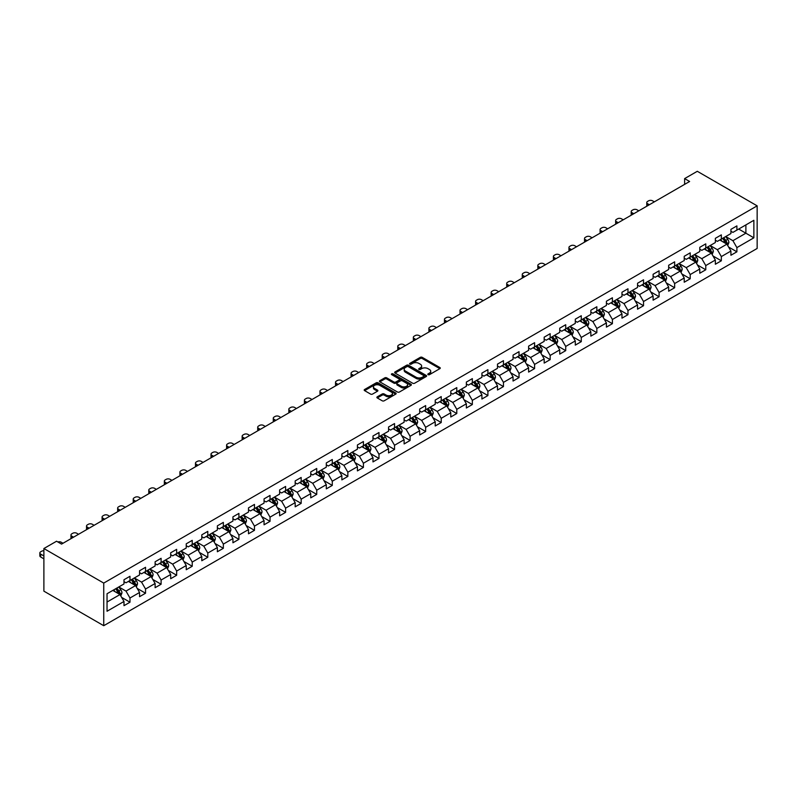 <?xml version="1.0" encoding="UTF-8"?>
<svg xmlns="http://www.w3.org/2000/svg" width="797" height="797" viewBox="0 0 797 797"><rect width="100%" height="100%" fill="white"/><g stroke="black" fill="none" stroke-linecap="round" stroke-linejoin="round"><path stroke-width="1.2" d="M428.079 374.67A0.966 0.558 0 0 0 429.453 374.67L439.854 368.662A1.385 0.797 0 0 0 440.263 368.104A1.385 0.797 0 0 0 439.854 367.537L422.231 357.355A1.385 0.797 0 0 0 420.268 357.355L409.867 363.362A0.966 0.558 0 0 0 411.242 364.159L412.587 363.382A4.433 2.56 0 0 1 418.853 363.382L420.318 364.229A4.433 2.56 0 0 1 421.623 366.032A4.433 2.56 0 0 1 420.318 367.845L418.973 368.622A0.966 0.558 0 0 0 420.348 369.419L421.693 368.642A4.433 2.56 0 0 1 427.959 368.642L429.424 369.489A4.433 2.56 0 0 1 430.729 371.292A4.433 2.56 0 0 1 429.424 373.106L428.079 373.883A0.966 0.558 0 0 0 428.079 374.67L428.079 373.883M377.29 396.816A1.385 0.797 0 0 0 376.881 397.384A1.385 0.797 0 0 0 377.29 397.952L382.231 400.801A1.385 0.797 0 0 0 384.184 400.801L395.74 394.136A1.385 0.797 0 0 0 396.149 393.569A1.385 0.797 0 0 0 395.74 393.001L378.117 382.829A1.385 0.797 0 0 0 376.164 382.829L364.608 389.494A1.385 0.797 0 0 0 364.199 390.062A1.385 0.797 0 0 0 364.608 390.63L370.575 394.077A1.385 0.797 0 0 0 372.538 394.077L377.479 391.217A1.385 0.797 0 0 0 377.888 390.66A1.385 0.797 0 0 0 377.479 390.092L374.52 388.378A3.706 2.142 0 0 1 373.434 386.874A3.706 2.142 0 0 1 375.726 384.891A3.706 2.142 0 0 1 379.761 385.359L391.357 392.054A3.706 2.142 0 0 1 392.443 393.569A3.706 2.142 0 0 1 390.161 395.541A3.706 2.142 0 0 1 386.127 395.083L384.184 393.967A1.385 0.797 0 0 0 382.231 393.967L377.29 396.816L377.29 397.952L382.231 395.113L382.231 393.967M757.15 205.845L697.295 171.295L684.623 178.608L689.614 181.487L61.548 544.102L56.557 541.223L43.885 548.535L103.74 583.085L757.15 205.845L757.15 248.465L103.74 625.705L103.74 583.085M412.687 383.227A1.385 0.797 0 0 0 414.639 383.227L426.196 376.553A1.385 0.797 0 0 0 426.604 375.985A1.385 0.797 0 0 0 426.196 375.417L408.572 365.245A1.385 0.797 0 0 0 406.609 365.245L395.053 371.92A1.385 0.797 0 0 0 394.654 372.478A1.385 0.797 0 0 0 395.053 373.046L412.687 383.227M392.064 374.879A0.966 0.558 0 0 1 393.051 375.018L410.953 385.349L399.417 392.014A1.385 0.797 0 0 1 397.454 392.014L379.83 381.843L379.83 380.707A1.385 0.797 0 0 0 379.422 381.275A1.385 0.797 0 0 0 379.83 381.843M379.83 380.707L384.772 377.848A1.385 0.797 0 0 1 386.734 377.848L393.877 381.982A1.385 0.797 0 0 0 395.84 381.982L399.118 380.089A1.385 0.797 0 0 0 399.526 379.521A1.385 0.797 0 0 0 399.118 378.954L391.676 374.66A0.966 0.558 0 0 1 393.051 373.863L410.973 384.214A1.385 0.797 0 0 1 411.372 384.782A1.385 0.797 0 0 1 410.973 385.34L410.973 384.214M121.652 597.401L129.981 602.213L129.981 598.009L139.555 592.48L139.555 596.684L145.542 593.227L145.542 589.023L155.116 583.494L155.116 587.698L161.104 584.241L161.104 580.037L170.678 574.507L170.678 578.712L176.665 575.255L176.665 571.051L186.239 565.521L186.239 569.725L192.226 566.268L192.226 562.064L201.8 556.535L201.8 560.739L207.788 557.282L207.788 553.078L217.362 547.549L217.362 551.753L223.349 548.306L223.349 544.102L232.923 538.573L232.923 542.777L238.911 539.32L238.911 535.116L248.495 529.587L248.495 533.791L254.472 530.334L254.472 526.13L264.056 520.6L264.056 524.805L270.034 521.348L270.034 517.143L279.617 511.614L279.617 515.818L285.595 512.361L285.595 508.157L295.179 502.628L295.179 506.832L301.166 503.375L301.166 499.171L310.74 493.642L310.74 497.846L316.728 494.399L316.728 490.195L326.302 484.666L326.302 488.87L332.289 485.413L332.289 481.209L341.863 475.679L341.863 479.884L347.851 476.427L347.851 472.222L357.425 466.693L357.425 470.897L363.412 467.44L363.412 463.236L372.986 457.707L372.986 461.911L378.973 458.454L378.973 454.25L388.547 448.721L388.547 452.925L394.535 449.468L394.535 445.264L404.109 439.735L404.109 443.939L410.096 440.482L410.096 436.278L419.67 430.749L419.67 434.953L425.658 431.506L425.658 427.302L435.232 421.772L435.232 425.977L441.219 422.52L441.219 418.315L450.793 412.786L450.793 416.99L456.781 413.533L456.781 409.329L466.355 403.8L466.355 408.004L472.342 404.547L472.342 400.343L481.916 394.814L481.916 399.018L487.903 395.561L487.903 391.357L497.487 385.828L497.487 390.032L503.465 386.575L503.465 382.371L513.049 376.842L513.049 381.046L519.026 377.589L519.026 373.385L528.61 367.855L528.61 372.06L534.588 368.613L534.588 364.408L544.172 358.879L544.172 363.083L550.159 359.626L550.159 355.422L559.733 349.893L559.733 354.097L565.721 350.64L565.721 346.436L575.295 340.907L575.295 345.111L581.282 341.654L581.282 337.45L590.856 331.921L590.856 336.125L596.843 332.668L596.843 328.464L606.417 322.934L606.417 327.139L612.405 323.682L612.405 319.477L621.979 313.948L621.979 318.152L627.966 314.705L627.966 310.501L637.54 304.972L637.54 309.176L643.528 305.719L643.528 301.515L653.102 295.986L653.102 300.19L659.089 296.733L659.089 292.529L668.663 287L668.663 291.204L674.651 287.747L674.651 283.543L684.224 278.014L684.224 282.218L690.212 278.761L690.212 274.557L699.786 269.027L699.786 273.232L705.773 269.775L705.773 265.57L715.347 260.041L715.347 264.245L721.335 260.788L721.335 256.584L730.919 251.055L730.919 255.259L736.896 251.812L736.896 247.608L753.862 237.815L753.862 220.301L745.882 224.913L745.882 233.202L753.862 237.815M129.981 602.213L123.993 605.67L123.993 601.466L107.037 611.249L107.037 593.745L123.993 583.952L123.993 579.748L129.981 576.291L129.981 580.495L139.555 574.966L139.555 570.762L145.542 567.305L145.542 571.509L155.116 565.98L155.116 561.775L161.104 558.318L161.104 562.533L170.678 557.003L170.678 552.799L176.665 549.342L176.665 553.546L186.239 548.017L186.239 543.813L192.226 540.356L192.226 544.56L201.8 539.031L201.8 534.827L207.788 531.37L207.788 535.574L217.362 530.045L217.362 525.841L223.349 522.384L223.349 526.588L232.923 521.059L232.923 516.854L238.911 513.398L238.911 517.602L248.495 512.072L248.495 507.868L254.472 504.411L254.472 508.616L264.056 503.086L264.056 498.882L270.034 495.435L270.034 499.639L279.617 494.11L279.617 489.906L285.595 486.449L285.595 490.653L295.179 485.124L295.179 480.92L301.166 477.463L301.166 481.667L310.74 476.138L310.74 471.934L316.728 468.477L316.728 472.681L326.302 467.152L326.302 462.947L332.289 459.49L332.289 463.695L341.863 458.165L341.863 453.961L347.851 450.504L347.851 454.708L357.425 449.179L357.425 444.975L363.412 441.518L363.412 445.722L372.986 440.193L372.986 435.989L378.973 432.542L378.973 436.746L388.547 431.217L388.547 427.013L394.535 423.556L394.535 427.76L404.109 422.231L404.109 418.026L410.096 414.57L410.096 418.774L419.67 413.245L419.67 409.04L425.658 405.583L425.658 409.788L435.232 404.258L435.232 400.054L441.219 396.597L441.219 400.801L450.793 395.272L450.793 391.068L456.781 387.611L456.781 391.815L466.355 386.286L466.355 382.082L472.342 378.635L472.342 382.839L481.916 377.31L481.916 373.106L487.903 369.649L487.903 373.853L497.487 368.324L497.487 364.119L503.465 360.662L503.465 364.867L513.049 359.337L513.049 355.133L519.026 351.676L519.026 355.88L528.61 350.351L528.61 346.147L534.588 342.69L534.588 346.894L544.172 341.365L544.172 337.161L550.159 333.704L550.159 337.908L559.733 332.379L559.733 328.175L565.721 324.718L565.721 328.922L575.295 323.393L575.295 319.189L581.282 315.742L581.282 319.946L590.856 314.416L590.856 310.212L596.843 306.755L596.843 310.96L606.417 305.43L606.417 301.226L612.405 297.769L612.405 301.973L621.979 296.444L621.979 292.24L627.966 288.783L627.966 292.987L637.54 287.458L637.54 283.254L643.528 279.797L643.528 284.001L653.102 278.472L653.102 274.268L659.089 270.811L659.089 275.015L668.663 269.486L668.663 265.281L674.651 261.824L674.651 266.029L684.224 260.509L684.224 256.295L690.212 252.848L690.212 257.052L699.786 251.523L699.786 247.319L705.773 243.862L705.773 248.066L715.347 242.537L715.347 238.333L721.335 234.876L721.335 239.08L730.919 233.551L730.919 229.347L736.896 225.89L736.896 230.094L753.862 220.301M128.387 581.421L135.57 585.566L125.986 591.095L118.803 586.951M123.993 581.651L125.986 582.796L129.981 580.495M125.986 591.095L129.981 598.009M135.57 585.566L139.555 592.48M143.948 572.435L151.131 576.58L141.547 582.109L134.364 577.964M139.555 572.664L141.547 573.82L145.542 571.509M141.547 582.109L145.542 589.023M151.131 576.58L155.116 583.494M159.51 563.449L166.693 567.594L157.109 573.123L149.926 568.978M155.116 563.678L157.109 564.834L161.104 562.533M157.109 573.123L161.104 580.037M166.693 567.594L170.678 574.507M175.071 554.463L182.254 558.607L172.67 564.137L165.487 559.992M170.678 554.692L172.67 555.848L176.665 553.546M172.67 564.137L176.665 571.051M182.254 558.607L186.239 565.521M190.632 545.477L197.815 549.631L188.241 555.16L181.058 551.006M186.239 545.706L188.241 546.862L192.226 544.56M188.241 555.16L192.226 562.064M197.815 549.631L201.8 556.535M206.194 536.491L213.377 540.645L203.803 546.174L196.62 542.02M201.8 536.73L203.803 537.875L207.788 535.574M203.803 546.174L207.788 553.078M213.377 540.645L217.362 547.549M221.755 527.514L228.938 531.659L219.364 537.188L212.181 533.044M217.362 527.744L219.364 528.889L223.349 526.588M219.364 537.188L223.349 544.102M228.938 531.659L232.923 538.573M237.317 518.528L244.5 522.673L234.926 528.202L227.743 524.057M232.923 518.757L234.926 519.913L238.911 517.602M234.926 528.202L238.911 535.116M244.5 522.673L248.495 529.587M252.878 509.542L260.061 513.686L250.487 519.216L243.304 515.071M248.495 509.771L250.487 510.927L254.472 508.616M250.487 519.216L254.472 526.13M260.061 513.686L264.056 520.6M268.44 500.556L275.623 504.7L266.049 510.229L258.866 506.085M264.056 500.785L266.049 501.941L270.034 499.639M266.049 510.229L270.034 517.143M275.623 504.7L279.617 511.614M284.001 491.57L291.184 495.714L281.61 501.243L274.427 497.099M279.617 491.799L281.61 492.954L285.595 490.653M281.61 501.243L285.595 508.157M291.184 495.714L295.179 502.628M299.562 482.583L306.745 486.738L297.171 492.267L289.988 488.113M295.179 482.823L297.171 483.968L301.166 481.667M297.171 492.267L301.166 499.171M306.745 486.738L310.74 493.642M315.124 473.607L322.307 477.752L312.733 483.281L305.55 479.136M310.74 473.836L312.733 474.982L316.728 472.681M312.733 483.281L316.728 490.195M322.307 477.752L326.302 484.666M330.685 464.621L337.868 468.766L328.294 474.295L321.111 470.15M326.302 464.85L328.294 465.996L332.289 463.695M328.294 474.295L332.289 481.209M337.868 468.766L341.863 475.679M346.247 455.635L353.43 459.779L343.856 465.309L336.673 461.164M341.863 455.864L343.856 457.02L347.851 454.708M343.856 465.309L347.851 472.222M353.43 459.779L357.425 466.693M361.818 446.649L369.001 450.793L359.417 456.322L352.234 452.178M357.425 446.878L359.417 448.034L363.412 445.722M359.417 456.322L363.412 463.236M369.001 450.793L372.986 457.707M377.38 437.663L384.562 441.807L374.979 447.336L367.796 443.192M372.986 437.892L374.979 439.047L378.973 436.746M374.979 447.336L378.973 454.25M384.562 441.807L388.547 448.721M392.941 428.676L400.124 432.831L390.54 438.36L383.357 434.206M388.547 428.906L390.54 430.061L394.535 427.76M390.54 438.36L394.535 445.264M400.124 432.831L404.109 439.735M408.502 419.69L415.685 423.845L406.101 429.374L398.918 425.219M404.109 419.929L406.101 421.075L410.096 418.774M406.101 429.374L410.096 436.278M415.685 423.845L419.67 430.749M424.064 410.714L431.247 414.858L421.663 420.388L414.49 416.243M419.67 410.943L421.663 412.089L425.658 409.788M421.663 420.388L425.658 427.302M431.247 414.858L435.232 421.772M439.625 401.728L446.808 405.872L437.234 411.401L430.051 407.257M435.232 401.957L437.234 403.103L441.219 400.801M437.234 411.401L441.219 418.315M446.808 405.872L450.793 412.786M455.187 392.742L462.37 396.886L452.796 402.415L445.613 398.271M450.793 392.971L452.796 394.126L456.781 391.815M452.796 402.415L456.781 409.329M462.37 396.886L466.355 403.8M470.748 383.755L477.931 387.9L468.357 393.429L461.174 389.285M466.355 383.985L468.357 385.14L472.342 382.839M468.357 393.429L472.342 400.343M477.931 387.9L481.916 394.814M486.309 374.769L493.492 378.914L483.918 384.443L476.736 380.299M481.916 374.998L483.918 376.154L487.903 373.853M483.918 384.443L487.903 391.357M493.492 378.914L497.487 385.828M501.871 365.783L509.054 369.938L499.48 375.467L492.297 371.312M497.487 366.012L499.48 367.168L503.465 364.867M499.48 375.467L503.465 382.371M509.054 369.938L513.049 376.842M517.432 356.797L524.615 360.951L515.041 366.481L507.858 362.326M513.049 357.036L515.041 358.182L519.026 355.88M515.041 366.481L519.026 373.385M524.615 360.951L528.61 367.855M532.994 347.821L540.177 351.965L530.603 357.494L523.42 353.35M528.61 348.05L530.603 349.196L534.588 346.894M530.603 357.494L534.588 364.408M540.177 351.965L544.172 358.879M548.555 338.835L555.738 342.979L546.164 348.508L538.981 344.364M544.172 339.064L546.164 340.219L550.159 337.908M546.164 348.508L550.159 355.422M555.738 342.979L559.733 349.893M564.117 329.848L571.3 333.993L561.726 339.522L554.543 335.378M559.733 330.078L561.726 331.233L565.721 328.922M561.726 339.522L565.721 346.436M571.3 333.993L575.295 340.907M579.678 320.862L586.861 325.007L577.287 330.536L570.104 326.391M575.295 321.091L577.287 322.247L581.282 319.946M577.287 330.536L581.282 337.45M586.861 325.007L590.856 331.921M595.249 311.876L602.422 316.02L592.848 321.55L585.665 317.405M590.856 312.105L592.848 313.261L596.843 310.96M592.848 321.55L596.843 328.464M602.422 316.02L606.417 322.934M610.811 302.89L617.994 307.044L608.41 312.573L601.227 308.419M606.417 303.129L608.41 304.275L612.405 301.973M608.41 312.573L612.405 319.477M617.994 307.044L621.979 313.948M626.372 293.914L633.555 298.058L623.971 303.587L616.788 299.443M621.979 294.143L623.971 295.288L627.966 292.987M623.971 303.587L627.966 310.501M633.555 298.058L637.54 304.972M641.934 284.928L649.117 289.072L639.533 294.601L632.35 290.457M637.54 285.157L639.533 286.302L643.528 284.001M639.533 294.601L643.528 301.515M649.117 289.072L653.102 295.986M657.495 275.941L664.678 280.086L655.094 285.615L647.911 281.471M653.102 276.17L655.094 277.326L659.089 275.015M655.094 285.615L659.089 292.529M664.678 280.086L668.663 287M673.057 266.955L680.239 271.1L670.666 276.629L663.483 272.484M668.663 267.184L670.666 268.34L674.651 266.029M670.666 276.629L674.651 283.543M680.239 271.1L684.224 278.014M688.618 257.969L695.801 262.113L686.227 267.643L679.044 263.498M684.224 258.198L686.227 259.354L690.212 257.052M686.227 267.643L690.212 274.557M695.801 262.113L699.786 269.027M704.179 248.983L711.362 253.137L701.788 258.666L694.605 254.512M699.786 249.212L701.788 250.368L705.773 248.066M701.788 258.666L705.773 265.57M711.362 253.137L715.347 260.041M719.741 239.997L726.924 244.151L717.35 249.68L710.167 245.526M715.347 240.236L717.35 241.381L721.335 239.08M717.35 249.68L721.335 256.584M726.924 244.151L730.919 251.055M738.699 229.058L745.882 233.202L732.911 240.694L725.728 236.55M730.919 231.25L732.911 232.395L736.896 230.094M732.911 240.694L736.896 247.608M43.885 548.535L43.885 591.155L103.74 625.705M684.623 178.608L684.623 184.366M107.037 602.034L119.998 594.552L112.825 590.408M119.998 594.552L123.993 601.466M728.568 247L736.896 251.812M713.006 255.986L721.335 260.788M697.445 264.973L705.773 269.775M681.883 273.949L690.212 278.761M666.322 282.935L674.651 287.747M650.76 291.921L659.089 296.733M635.199 300.907L643.528 305.719M619.638 309.894L627.966 314.705M604.076 318.88L612.405 323.682M588.515 327.866L596.843 332.668M572.953 336.842L581.282 341.654M557.392 345.828L565.721 350.64M541.821 354.814L550.159 359.626M526.259 363.801L534.588 368.613M510.698 372.787L519.026 377.589M495.136 381.773L503.465 386.575M479.575 390.749L487.903 395.561M464.013 399.735L472.342 404.547M448.452 408.722L456.781 413.533M432.891 417.708L441.219 422.52M417.329 426.694L425.658 431.506M401.768 435.68L410.096 440.482M386.206 444.666L394.535 449.468M370.645 453.642L378.973 458.454M355.083 462.629L363.412 467.44M339.522 471.615L347.851 476.427M323.961 480.601L332.289 485.413M308.389 489.587L316.728 494.399M292.828 498.573L301.166 503.375M277.266 507.559L285.595 512.361M261.705 516.536L270.034 521.348M246.143 525.522L254.472 530.334M230.582 534.508L238.911 539.32M215.021 543.494L223.349 548.306M199.459 552.48L207.788 557.282M183.898 561.467L192.226 566.268M168.336 570.443L176.665 575.255M152.775 579.429L161.104 584.241M137.214 588.415L145.542 593.227M428.467 374.809L429.424 374.251A4.433 2.56 0 0 0 430.729 372.448L430.729 371.292M421.623 366.032L421.623 367.188A4.433 2.56 0 0 1 420.318 369.001L419.361 369.549M439.854 367.537L439.854 368.662L422.231 358.511A1.385 0.797 0 0 0 420.268 358.511L410.256 364.299M426.176 376.563L408.572 366.401A1.385 0.797 0 0 0 406.609 366.401L395.073 373.056L395.053 371.92M423.745 376.383A0.966 0.558 0 0 0 423.745 375.586L408.273 366.66A0.966 0.558 0 0 0 406.908 366.66L405.484 367.477A4.433 2.56 0 0 0 404.189 369.29A4.433 2.56 0 0 0 405.484 371.093L416.064 377.2A4.433 2.56 0 0 0 422.33 377.2L423.745 376.383L423.745 377.539A0.966 0.558 0 0 0 424.034 377.14L424.034 375.985M404.189 369.29L404.189 370.436A4.433 2.56 0 0 0 405.484 372.249L405.484 371.093M423.745 377.539L422.33 378.356A4.433 2.56 0 0 1 416.064 378.356L405.484 372.249M379.85 381.853L384.772 379.003L384.772 377.848M399.526 379.521L399.526 380.667A1.385 0.797 0 0 1 399.118 381.235L395.84 383.128A1.385 0.797 0 0 1 393.877 383.128L386.734 379.003A1.385 0.797 0 0 0 384.772 379.003M401.299 386.266A3.706 2.142 0 0 0 405.334 386.724A3.706 2.142 0 0 0 407.626 384.752A3.706 2.142 0 0 0 406.54 383.237L402.455 380.876A1.385 0.797 0 0 0 400.493 380.876L397.215 382.769A1.385 0.797 0 0 0 396.806 383.337A1.385 0.797 0 0 0 397.215 383.905L401.299 386.266L401.299 387.412A3.706 2.142 0 0 0 405.334 387.88A3.706 2.142 0 0 0 407.626 385.897L407.626 384.752M396.806 383.337L396.806 384.493A1.385 0.797 0 0 0 397.215 385.051L397.215 383.905M401.299 387.412L397.215 385.051M392.443 393.569L392.443 394.724A3.706 2.142 0 0 1 390.161 396.697A3.706 2.142 0 0 1 386.127 396.229L384.184 395.113A1.385 0.797 0 0 0 382.231 395.113M373.434 386.874L373.434 388.019A3.706 2.142 0 0 0 374.52 389.534L374.52 388.378M377.479 390.092L377.479 391.217L374.52 389.534M395.72 394.146L378.117 383.975A1.385 0.797 0 0 0 376.164 383.975L364.627 390.64L364.608 389.494M727.711 245.516L728.896 242.527A3.736 2.162 -120 0 0 727.701 239.339L725.649 236.589M649.366 204.729L647.592 203.703A2.819 1.634 0 0 1 646.775 202.558A2.819 1.634 0 0 1 647.592 201.402L648.599 200.824A2.819 1.634 0 0 1 652.584 200.824L654.347 201.84M722.062 241.342L720.657 239.469M647.005 206.084A2.819 1.634 180 0 1 646.775 205.437L646.775 202.558M722.55 238.373L724.612 241.122A3.736 2.162 60 0 1 725.678 243.374L726.884 242.686A3.736 2.162 -120 0 0 725.808 240.435L723.756 237.685M722.819 238.223L725.101 241.272A1.903 1.096 60 0 1 725.449 241.85L726.884 242.686M712.149 254.502L713.335 251.503A3.736 2.162 -120 0 0 712.139 248.325L710.087 245.576M633.804 213.706L632.031 212.689A2.819 1.634 0 0 1 631.204 211.534A2.819 1.634 0 0 1 632.031 210.388L633.037 209.81A2.819 1.634 0 0 1 637.022 209.81L638.786 210.826M706.491 250.328L705.096 248.455M631.443 215.07A2.819 1.634 180 0 1 631.204 214.423L631.204 211.534M706.989 247.359L709.051 250.109A3.736 2.162 60 0 1 710.117 252.36L711.322 251.663A3.736 2.162 -120 0 0 710.247 249.421L708.184 246.671M707.248 247.209L709.539 250.258A1.903 1.096 60 0 1 709.878 250.836L711.322 251.663M696.588 263.478L697.773 260.489A3.736 2.162 -120 0 0 696.578 257.311L694.526 254.562M618.243 222.692L616.47 221.676A2.819 1.634 0 0 1 615.643 220.52A2.819 1.634 0 0 1 616.47 219.374L617.466 218.796A2.819 1.634 0 0 1 621.461 218.796L623.224 219.813M690.929 259.304L689.535 257.441M615.882 224.057A2.819 1.634 180 0 1 615.643 223.399L615.643 220.52M691.427 256.345L693.49 259.095A3.736 2.162 60 0 1 694.556 261.346L695.751 260.649A3.736 2.162 -120 0 0 694.685 258.407L692.623 255.658M691.686 256.196L693.978 259.244A1.903 1.096 60 0 1 694.317 259.822L695.751 260.649M681.027 272.464L682.212 269.476A3.736 2.162 -120 0 0 681.017 266.298L678.964 263.548M602.671 231.678L600.908 230.662A2.819 1.634 0 0 1 600.081 229.506A2.819 1.634 0 0 1 600.908 228.36L601.904 227.783A2.819 1.634 0 0 1 605.899 227.783L607.663 228.799M675.368 268.29L673.973 266.427M600.32 233.043A2.819 1.634 180 0 1 600.081 232.385L600.081 229.506M675.866 265.331L677.928 268.081A3.736 2.162 60 0 1 678.994 270.332L680.19 269.635A3.736 2.162 -120 0 0 679.124 267.384L677.061 264.644M676.125 265.182L678.416 268.23A1.903 1.096 60 0 1 678.755 268.808L680.19 269.635M665.465 281.451L666.651 278.462A3.736 2.162 -120 0 0 665.455 275.274L663.403 272.534M587.11 240.664L585.347 239.648A2.819 1.634 0 0 1 584.52 238.492A2.819 1.634 0 0 1 585.347 237.337L586.343 236.769A2.819 1.634 0 0 1 590.338 236.769L592.101 237.785M659.806 277.276L658.412 275.413M584.759 242.019A2.819 1.634 180 0 1 584.52 241.371L584.52 238.492M660.305 274.317L662.367 277.067A3.736 2.162 60 0 1 663.433 279.309L664.628 278.621A3.736 2.162 -120 0 0 663.562 276.37L661.5 273.62M660.564 274.168L662.855 277.217A1.903 1.096 60 0 1 663.194 277.794L664.628 278.621M649.904 290.437L651.089 287.448A3.736 2.162 -120 0 0 649.894 284.26L647.831 281.51M571.549 249.65L569.785 248.624A2.819 1.634 0 0 1 568.958 247.478A2.819 1.634 0 0 1 569.785 246.323L570.782 245.745A2.819 1.634 0 0 1 574.776 245.745L576.54 246.771M644.245 286.262L642.85 284.399M569.197 251.005A2.819 1.634 180 0 1 568.958 250.358L568.958 247.478M644.743 283.304L646.805 286.053A3.736 2.162 60 0 1 647.871 288.295L649.067 287.607A3.736 2.162 -120 0 0 648.001 285.356L645.939 282.606M645.002 283.154L647.284 286.203A1.903 1.096 60 0 1 647.632 286.781L649.067 287.607M634.342 299.423L635.528 296.434A3.736 2.162 -120 0 0 634.332 293.246L632.27 290.497M555.987 258.636L554.224 257.61A2.819 1.634 0 0 1 553.397 256.465A2.819 1.634 0 0 1 554.224 255.309L555.22 254.731A2.819 1.634 0 0 1 559.215 254.731L560.978 255.757M628.684 295.249L627.289 293.376M553.636 259.991A2.819 1.634 180 0 1 553.397 259.344L553.397 256.465M629.182 292.29L631.244 295.029A3.736 2.162 60 0 1 632.31 297.281L633.505 296.594A3.736 2.162 -120 0 0 632.439 294.342L630.377 291.592M629.441 292.13L631.722 295.179A1.903 1.096 60 0 1 632.071 295.767L633.505 296.594M618.781 308.409L619.966 305.42A3.736 2.162 -120 0 0 618.771 302.232L616.709 299.483M540.426 267.613L538.662 266.596A2.819 1.634 0 0 1 537.836 265.451A2.819 1.634 0 0 1 538.662 264.295L539.659 263.717A2.819 1.634 0 0 1 543.654 263.717L545.417 264.734M613.122 304.235L611.727 302.362M538.075 268.978A2.819 1.634 180 0 1 537.836 268.33L537.836 265.451M613.62 301.266L615.683 304.016A3.736 2.162 60 0 1 616.748 306.267L617.944 305.58A3.736 2.162 -120 0 0 616.878 303.328L614.816 300.579M613.879 301.117L616.161 304.165A1.903 1.096 60 0 1 616.509 304.743L617.944 305.58M603.219 317.395L604.405 314.397A3.736 2.162 -120 0 0 603.209 311.219L601.147 308.469M524.864 276.599L523.101 275.583A2.819 1.634 0 0 1 522.274 274.427A2.819 1.634 0 0 1 523.101 273.281L524.097 272.704A2.819 1.634 0 0 1 528.092 272.704L529.856 273.72M597.561 313.211L596.166 311.348M522.513 277.964A2.819 1.634 180 0 1 522.274 277.306L522.274 274.427M598.059 310.252L600.121 313.002A3.736 2.162 60 0 1 601.187 315.253L602.383 314.556A3.736 2.162 -120 0 0 601.317 312.314L599.254 309.565M598.318 310.103L600.599 313.151A1.903 1.096 60 0 1 600.948 313.729L602.383 314.556M587.658 326.372L588.844 323.383A3.736 2.162 -120 0 0 587.648 320.205L585.586 317.455M509.303 285.585L507.54 284.569A2.819 1.634 0 0 1 506.713 283.413A2.819 1.634 0 0 1 507.54 282.268L508.536 281.69A2.819 1.634 0 0 1 512.531 281.69L514.294 282.706M581.999 322.197L580.605 320.334M506.952 286.95A2.819 1.634 180 0 1 506.713 286.292L506.713 283.413M582.497 319.238L584.55 321.988A3.736 2.162 60 0 1 585.626 324.24L586.821 323.542A3.736 2.162 -120 0 0 585.755 321.301L583.693 318.551M582.756 319.089L585.038 322.137A1.903 1.096 60 0 1 585.387 322.715L586.821 323.542M572.087 335.358L573.282 332.369A3.736 2.162 -120 0 0 572.087 329.191L570.024 326.441M493.742 294.571L491.978 293.555A2.819 1.634 0 0 1 491.151 292.399A2.819 1.634 0 0 1 491.978 291.244L492.974 290.676A2.819 1.634 0 0 1 496.959 290.676L498.733 291.692M566.438 331.183L565.033 329.32M491.39 295.936A2.819 1.634 180 0 1 491.151 295.279L491.151 292.399M566.936 328.225L568.988 330.974A3.736 2.162 60 0 1 570.064 333.226L571.26 332.528A3.736 2.162 -120 0 0 570.194 330.277L568.131 327.537M567.195 328.075L569.476 331.124A1.903 1.096 60 0 1 569.825 331.701L571.26 332.528M556.525 344.344L557.711 341.355A3.736 2.162 -120 0 0 556.525 338.167L554.463 335.427M478.18 303.557L476.417 302.541A2.819 1.634 0 0 1 475.59 301.386A2.819 1.634 0 0 1 476.417 300.23L477.413 299.662A2.819 1.634 0 0 1 481.398 299.662L483.171 300.678M550.876 340.17L549.472 338.307M475.819 304.912A2.819 1.634 180 0 1 475.59 304.265L475.59 301.386M551.375 337.211L553.427 339.96A3.736 2.162 60 0 1 554.503 342.202L555.698 341.514A3.736 2.162 -120 0 0 554.622 339.263L552.57 336.513M551.634 337.061L553.915 340.11A1.903 1.096 60 0 1 554.264 340.688L555.698 341.514M540.964 353.33L542.149 350.341A3.736 2.162 -120 0 0 540.964 347.153L538.902 344.404M462.619 312.544L460.855 311.517A2.819 1.634 0 0 1 460.028 310.372A2.819 1.634 0 0 1 460.855 309.216L461.852 308.638A2.819 1.634 0 0 1 465.837 308.638L467.61 309.664M535.315 349.156L533.91 347.283M460.258 313.898A2.819 1.634 180 0 1 460.028 313.251L460.028 310.372M535.813 346.197L537.865 348.947A3.736 2.162 60 0 1 538.941 351.188L540.137 350.501A3.736 2.162 -120 0 0 539.061 348.249L537.009 345.5M536.072 346.047L538.354 349.096A1.903 1.096 60 0 1 538.702 349.674L540.137 350.501M525.402 362.316L526.588 359.327A3.736 2.162 -120 0 0 525.402 356.139L523.34 353.39M447.057 321.53L445.294 320.504A2.819 1.634 0 0 1 444.467 319.358A2.819 1.634 0 0 1 445.294 318.202L446.29 317.624A2.819 1.634 0 0 1 450.275 317.624L452.038 318.651M519.754 358.142L518.349 356.269M444.696 322.885A2.819 1.634 180 0 1 444.467 322.237L444.467 319.358M520.252 355.173L522.304 357.923A3.736 2.162 60 0 1 523.38 360.174L524.575 359.487A3.736 2.162 -120 0 0 523.499 357.235L521.447 354.486M520.511 355.024L522.792 358.072A1.903 1.096 60 0 1 523.141 358.66L524.575 359.487M509.841 371.302L511.026 368.314A3.736 2.162 -120 0 0 509.841 365.126L507.779 362.376M431.496 330.506L429.732 329.49A2.819 1.634 0 0 1 428.906 328.334A2.819 1.634 0 0 1 429.732 327.188L430.729 326.611A2.819 1.634 0 0 1 434.714 326.611L436.477 327.627M504.192 367.128L502.787 365.255M429.135 331.871A2.819 1.634 180 0 1 428.906 331.223L428.906 328.334M504.68 364.159L506.743 366.909A3.736 2.162 60 0 1 507.819 369.16L509.014 368.473A3.736 2.162 -120 0 0 507.938 366.221L505.886 363.472M504.949 364.01L507.231 367.058A1.903 1.096 60 0 1 507.579 367.636L509.014 368.473M494.279 380.279L495.465 377.29A3.736 2.162 -120 0 0 494.27 374.112L492.217 371.362M415.934 339.492L414.161 338.476A2.819 1.634 0 0 1 413.344 337.32A2.819 1.634 0 0 1 414.161 336.175L415.167 335.597A2.819 1.634 0 0 1 419.152 335.597L420.916 336.613M488.631 376.104L487.226 374.241M413.573 340.857A2.819 1.634 180 0 1 413.344 340.199L413.344 337.32M489.119 373.145L491.181 375.895A3.736 2.162 60 0 1 492.247 378.147L493.453 377.449A3.736 2.162 -120 0 0 492.377 375.208L490.324 372.458M489.388 372.996L491.669 376.045A1.903 1.096 60 0 1 492.018 376.622L493.453 377.449M478.718 389.265L479.904 386.276A3.736 2.162 -120 0 0 478.708 383.098L476.656 380.348M400.373 348.478L398.6 347.462A2.819 1.634 0 0 1 397.773 346.306A2.819 1.634 0 0 1 398.6 345.161L399.606 344.583A2.819 1.634 0 0 1 403.591 344.583L405.354 345.599M473.059 385.09L471.665 383.227M398.012 349.843A2.819 1.634 180 0 1 397.773 349.186L397.773 346.306M473.557 382.132L475.62 384.881A3.736 2.162 60 0 1 476.686 387.133L477.891 386.435A3.736 2.162 -120 0 0 476.815 384.194L474.763 381.444M473.817 381.982L476.108 385.031A1.903 1.096 60 0 1 476.457 385.609L477.891 386.435M463.157 398.251L464.342 395.262A3.736 2.162 -120 0 0 463.147 392.084L461.094 389.334M384.812 357.464L383.038 356.448A2.819 1.634 0 0 1 382.211 355.293A2.819 1.634 0 0 1 383.038 354.137L384.044 353.569A2.819 1.634 0 0 1 388.029 353.569L389.793 354.585M457.498 394.077L456.103 392.214M382.45 358.829A2.819 1.634 180 0 1 382.211 358.172L382.211 355.293M457.996 391.118L460.058 393.867A3.736 2.162 60 0 1 461.124 396.109L462.33 395.422A3.736 2.162 -120 0 0 461.254 393.17L459.192 390.42M458.255 390.968L460.546 394.017A1.903 1.096 60 0 1 460.885 394.595L462.33 395.422M447.595 407.237L448.781 404.248A3.736 2.162 -120 0 0 447.585 401.06L445.533 398.321M369.25 366.451L367.477 365.434A2.819 1.634 0 0 1 366.65 364.279A2.819 1.634 0 0 1 367.477 363.123L368.473 362.545A2.819 1.634 0 0 1 372.468 362.545L374.231 363.571M441.937 403.063L440.542 401.2M366.889 367.806A2.819 1.634 180 0 1 366.65 367.158L366.65 364.279M442.435 400.104L444.497 402.854A3.736 2.162 60 0 1 445.563 405.095L446.758 404.408A3.736 2.162 -120 0 0 445.692 402.156L443.63 399.407M442.694 399.955L444.985 403.003A1.903 1.096 60 0 1 445.324 403.581L446.758 404.408M432.034 416.223L433.219 413.235A3.736 2.162 -120 0 0 432.024 410.047L429.972 407.297M353.679 375.437L351.915 374.411A2.819 1.634 0 0 1 351.088 373.265A2.819 1.634 0 0 1 351.915 372.109L352.912 371.532A2.819 1.634 0 0 1 356.907 371.532L358.67 372.558M426.375 412.049L424.98 410.176M351.328 376.792A2.819 1.634 180 0 1 351.088 376.144L351.088 373.265M426.873 409.09L428.935 411.83A3.736 2.162 60 0 1 430.001 414.081L431.197 413.394A3.736 2.162 -120 0 0 430.131 411.142L428.069 408.393M427.132 408.931L429.424 411.989A1.903 1.096 60 0 1 429.762 412.567L431.197 413.394M416.472 425.209L417.658 422.221A3.736 2.162 -120 0 0 416.462 419.033L414.4 416.283M338.117 384.423L336.354 383.397A2.819 1.634 0 0 1 335.527 382.251A2.819 1.634 0 0 1 336.354 381.096L337.35 380.518A2.819 1.634 0 0 1 341.345 380.518L343.108 381.534M410.814 421.035L409.419 419.162M335.766 385.778A2.819 1.634 180 0 1 335.527 385.13L335.527 382.251M411.312 418.066L413.374 420.816A3.736 2.162 60 0 1 414.44 423.068L415.635 422.38A3.736 2.162 -120 0 0 414.57 420.129L412.507 417.379M411.571 417.917L413.862 420.965A1.903 1.096 60 0 1 414.201 421.543L415.635 422.38M400.911 434.196L402.096 431.197A3.736 2.162 -120 0 0 400.901 428.019L398.839 425.269M322.556 393.399L320.793 392.383A2.819 1.634 0 0 1 319.966 391.227A2.819 1.634 0 0 1 320.793 390.082L321.789 389.504A2.819 1.634 0 0 1 325.784 389.504L327.547 390.52M395.252 430.021L393.857 428.148M320.205 394.764A2.819 1.634 180 0 1 319.966 394.107L319.966 391.227M395.75 427.053L397.813 429.802A3.736 2.162 60 0 1 398.879 432.054L400.074 431.356A3.736 2.162 -120 0 0 399.008 429.115L396.946 426.365M396.009 426.903L398.291 429.952A1.903 1.096 60 0 1 398.639 430.529L400.074 431.356M385.349 443.172L386.535 440.183A3.736 2.162 -120 0 0 385.34 437.005L383.277 434.255M306.994 402.385L305.231 401.369A2.819 1.634 0 0 1 304.404 400.214A2.819 1.634 0 0 1 305.231 399.068L306.227 398.49A2.819 1.634 0 0 1 310.222 398.49L311.986 399.506M379.691 438.998L378.296 437.135M304.643 403.75A2.819 1.634 180 0 1 304.404 403.093L304.404 400.214M380.189 436.039L382.251 438.788A3.736 2.162 60 0 1 383.317 441.04L384.513 440.342A3.736 2.162 -120 0 0 383.447 438.101L381.384 435.351M380.448 435.889L382.729 438.938A1.903 1.096 60 0 1 383.078 439.516L384.513 440.342M369.788 452.158L370.974 449.169A3.736 2.162 -120 0 0 369.778 445.991L367.716 443.242M291.433 411.372L289.67 410.355A2.819 1.634 0 0 1 288.843 409.2A2.819 1.634 0 0 1 289.67 408.054L290.666 407.476A2.819 1.634 0 0 1 294.661 407.476L296.424 408.492M364.129 447.984L362.735 446.121M289.082 412.736A2.819 1.634 180 0 1 288.843 412.079L288.843 409.2M364.627 445.025L366.69 447.775A3.736 2.162 60 0 1 367.756 450.026L368.951 449.329A3.736 2.162 -120 0 0 367.885 447.077L365.823 444.337M364.887 444.875L367.168 447.924A1.903 1.096 60 0 1 367.517 448.502L368.951 449.329M354.227 461.144L355.412 458.155A3.736 2.162 -120 0 0 354.217 454.967L352.154 452.228M275.872 420.358L274.108 419.342A2.819 1.634 0 0 1 273.281 418.186A2.819 1.634 0 0 1 274.108 417.03L275.104 416.462A2.819 1.634 0 0 1 279.099 416.462L280.863 417.479M348.568 456.97L347.173 455.107M273.52 421.713A2.819 1.634 180 0 1 273.281 421.065L273.281 418.186M349.066 454.011L351.118 456.761A3.736 2.162 60 0 1 352.194 459.002L353.39 458.315A3.736 2.162 -120 0 0 352.324 456.063L350.262 453.314M349.325 453.862L351.607 456.91A1.903 1.096 60 0 1 351.955 457.488L353.39 458.315M338.655 470.13L339.851 467.142A3.736 2.162 -120 0 0 338.655 463.954L336.593 461.204M260.31 429.344L258.547 428.318A2.819 1.634 0 0 1 257.72 427.172A2.819 1.634 0 0 1 258.547 426.016L259.543 425.439A2.819 1.634 0 0 1 263.538 425.439L265.301 426.465M333.007 465.956L331.612 464.093M257.959 430.699A2.819 1.634 180 0 1 257.72 430.051L257.72 427.172M333.505 462.997L335.557 465.747A3.736 2.162 60 0 1 336.633 467.988L337.828 467.301A3.736 2.162 -120 0 0 336.762 465.05L334.7 462.3M333.764 462.848L336.045 465.896A1.903 1.096 60 0 1 336.394 466.474L337.828 467.301M323.094 479.117L324.289 476.128A3.736 2.162 -120 0 0 323.094 472.94L321.032 470.19M244.749 438.33L242.985 437.304A2.819 1.634 0 0 1 242.158 436.158A2.819 1.634 0 0 1 242.985 435.003L243.982 434.425A2.819 1.634 0 0 1 247.967 434.425L249.74 435.451M317.445 474.942L316.04 473.069M242.388 439.685A2.819 1.634 180 0 1 242.158 439.037L242.158 436.158M317.943 471.983L319.995 474.723A3.736 2.162 60 0 1 321.071 476.975L322.267 476.287A3.736 2.162 -120 0 0 321.201 474.036L319.139 471.286M318.202 471.824L320.484 474.873A1.903 1.096 60 0 1 320.832 475.46L322.267 476.287M307.532 488.103L308.718 485.114A3.736 2.162 -120 0 0 307.532 481.926L305.47 479.176M229.187 447.306L227.424 446.29A2.819 1.634 0 0 1 226.597 445.144A2.819 1.634 0 0 1 227.424 443.989L228.42 443.411A2.819 1.634 0 0 1 232.405 443.411L234.179 444.427M301.884 483.928L300.479 482.055M226.826 448.671A2.819 1.634 180 0 1 226.597 448.024L226.597 445.144M302.382 480.96L304.434 483.709A3.736 2.162 60 0 1 305.51 485.961L306.706 485.273A3.736 2.162 -120 0 0 305.63 483.022L303.577 480.272M302.641 480.81L304.922 483.859A1.903 1.096 60 0 1 305.271 484.437L306.706 485.273M291.971 497.089L293.157 494.09A3.736 2.162 -120 0 0 291.971 490.912L289.909 488.162M213.626 456.292L211.863 455.276A2.819 1.634 0 0 1 211.036 454.121A2.819 1.634 0 0 1 211.863 452.975L212.859 452.397A2.819 1.634 0 0 1 216.844 452.397L218.617 453.413M286.322 492.905L284.918 491.042M211.265 457.657A2.819 1.634 180 0 1 211.036 457L211.036 454.121M286.82 489.946L288.873 492.695A3.736 2.162 60 0 1 289.949 494.947L291.144 494.25A3.736 2.162 -120 0 0 290.068 492.008L288.016 489.258M287.079 489.796L289.361 492.845A1.903 1.096 60 0 1 289.709 493.423L291.144 494.25M276.41 506.065L277.595 503.076A3.736 2.162 -120 0 0 276.41 499.898L274.347 497.149M198.064 465.279L196.301 464.262A2.819 1.634 0 0 1 195.474 463.107A2.819 1.634 0 0 1 196.301 461.961L197.297 461.383A2.819 1.634 0 0 1 201.282 461.383L203.046 462.399M270.761 501.891L269.356 500.028M195.703 466.643A2.819 1.634 180 0 1 195.474 465.986L195.474 463.107M271.259 498.932L273.311 501.682A3.736 2.162 60 0 1 274.387 503.933L275.583 503.236A3.736 2.162 -120 0 0 274.507 500.994L272.454 498.245M271.518 498.783L273.799 501.831A1.903 1.096 60 0 1 274.148 502.409L275.583 503.236M260.848 515.051L262.034 512.063A3.736 2.162 -120 0 0 260.848 508.885L258.786 506.135M182.503 474.265L180.74 473.249A2.819 1.634 0 0 1 179.913 472.093A2.819 1.634 0 0 1 180.74 470.937L181.736 470.369A2.819 1.634 0 0 1 185.721 470.369L187.484 471.386M255.199 510.877L253.795 509.014M180.142 475.63A2.819 1.634 180 0 1 179.913 474.972L179.913 472.093M255.688 507.918L257.75 510.668A3.736 2.162 60 0 1 258.826 512.919L260.021 512.222A3.736 2.162 -120 0 0 258.945 509.97L256.893 507.231M255.957 507.769L258.238 510.817A1.903 1.096 60 0 1 258.587 511.395L260.021 512.222M245.287 524.037L246.472 521.049A3.736 2.162 -120 0 0 245.277 517.861L243.224 515.121M166.942 483.251L165.168 482.235A2.819 1.634 0 0 1 164.351 481.079A2.819 1.634 0 0 1 165.168 479.924L166.174 479.356A2.819 1.634 0 0 1 170.16 479.356L171.923 480.372M239.638 519.863L238.233 518M164.58 484.606A2.819 1.634 180 0 1 164.351 483.958L164.351 481.079M240.126 516.904L242.188 519.654A3.736 2.162 60 0 1 243.254 521.896L244.46 521.208A3.736 2.162 -120 0 0 243.384 518.957L241.332 516.207M240.395 516.755L242.677 519.803A1.903 1.096 60 0 1 243.025 520.381L244.46 521.208M229.725 533.024L230.911 530.035A3.736 2.162 -120 0 0 229.715 526.847L227.663 524.097M151.38 492.237L149.607 491.211A2.819 1.634 0 0 1 148.78 490.065A2.819 1.634 0 0 1 149.607 488.91L150.613 488.332A2.819 1.634 0 0 1 154.598 488.332L156.361 489.358M224.067 528.849L222.672 526.976M149.019 493.592A2.819 1.634 180 0 1 148.78 492.945L148.78 490.065M224.565 525.89L226.627 528.64A3.736 2.162 60 0 1 227.693 530.882L228.898 530.194A3.736 2.162 -120 0 0 227.822 527.943L225.76 525.193M224.824 525.741L227.115 528.79A1.903 1.096 60 0 1 227.454 529.367L228.898 530.194M214.164 542.01L215.349 539.021A3.736 2.162 -120 0 0 214.154 535.833L212.102 533.083M135.819 501.223L134.045 500.197A2.819 1.634 0 0 1 133.219 499.052A2.819 1.634 0 0 1 134.045 497.896L135.042 497.318A2.819 1.634 0 0 1 139.037 497.318L140.8 498.344M208.505 537.836L207.11 535.963M133.458 502.578A2.819 1.634 180 0 1 133.219 501.931L133.219 499.052M209.003 534.867L211.066 537.616A3.736 2.162 60 0 1 212.132 539.868L213.327 539.18A3.736 2.162 -120 0 0 212.261 536.929L210.199 534.179M209.262 534.717L211.554 537.766A1.903 1.096 60 0 1 211.892 538.344L213.327 539.18M198.602 550.996L199.788 548.007A3.736 2.162 -120 0 0 198.592 544.819L196.54 542.07M120.247 510.2L118.484 509.183A2.819 1.634 0 0 1 117.657 508.028A2.819 1.634 0 0 1 118.484 506.882L119.48 506.304A2.819 1.634 0 0 1 123.475 506.304L125.239 507.32M192.944 546.822L191.549 544.949M117.896 511.564A2.819 1.634 180 0 1 117.657 510.917L117.657 508.028M193.442 543.853L195.504 546.603A3.736 2.162 60 0 1 196.57 548.854L197.766 548.167A3.736 2.162 -120 0 0 196.7 545.915L194.637 543.165M193.701 543.703L195.992 546.752A1.903 1.096 60 0 1 196.331 547.33L197.766 548.167M183.041 559.972L184.227 556.983A3.736 2.162 -120 0 0 183.031 553.805L180.979 551.056M104.686 519.186L102.923 518.17A2.819 1.634 0 0 1 102.096 517.014A2.819 1.634 0 0 1 102.923 515.868L103.919 515.29A2.819 1.634 0 0 1 107.914 515.29L109.677 516.307M177.382 555.798L175.988 553.935M102.335 520.551A2.819 1.634 180 0 1 102.096 519.893L102.096 517.014M177.88 552.839L179.943 555.589A3.736 2.162 60 0 1 181.009 557.84L182.204 557.143A3.736 2.162 -120 0 0 181.138 554.901L179.076 552.152M178.139 552.69L180.431 555.738A1.903 1.096 60 0 1 180.77 556.316L182.204 557.143M167.48 568.958L168.665 565.97A3.736 2.162 -120 0 0 167.47 562.792L165.407 560.042M89.125 528.172L87.361 527.156A2.819 1.634 0 0 1 86.534 526A2.819 1.634 0 0 1 87.361 524.854L88.357 524.277A2.819 1.634 0 0 1 92.352 524.277L94.116 525.293M161.821 564.784L160.426 562.921M86.773 529.537A2.819 1.634 180 0 1 86.534 528.879L86.534 526M162.319 561.825L164.381 564.575A3.736 2.162 60 0 1 165.447 566.826L166.643 566.129A3.736 2.162 -120 0 0 165.577 563.887L163.515 561.138M162.578 561.676L164.859 564.724A1.903 1.096 60 0 1 165.208 565.302L166.643 566.129M151.918 577.945L153.104 574.956A3.736 2.162 -120 0 0 151.908 571.778L149.846 569.028M73.563 537.158L71.8 536.142A2.819 1.634 0 0 1 70.973 534.986A2.819 1.634 0 0 1 71.8 533.831L72.796 533.263A2.819 1.634 0 0 1 76.791 533.263L78.554 534.279M146.259 573.77L144.865 571.907M71.212 538.523A2.819 1.634 180 0 1 70.973 537.865L70.973 534.986M146.758 570.811L148.82 573.561A3.736 2.162 60 0 1 149.886 575.803L151.081 575.115A3.736 2.162 -120 0 0 150.015 572.864L147.953 570.114M147.017 570.662L149.298 573.71A1.903 1.096 60 0 1 149.647 574.288L151.081 575.115M136.357 586.931L137.542 583.942A3.736 2.162 -120 0 0 136.347 580.754L134.285 578.014M57.862 541.97A2.819 1.634 0 0 1 61.23 542.239L62.993 543.265M130.698 582.756L129.303 580.893M131.196 579.798L133.258 582.547A3.736 2.162 60 0 1 134.324 584.789L135.52 584.101A3.736 2.162 -120 0 0 134.454 581.85L132.392 579.1M131.455 579.648L133.737 582.697A1.903 1.096 60 0 1 134.085 583.274L135.52 584.101M120.795 595.917L121.981 592.928A3.736 2.162 -120 0 0 120.785 589.74L118.723 586.99M115.137 591.743L113.742 589.87M43.885 555.967L40.677 554.104L40.677 556.983A2.819 1.634 180 0 1 39.85 555.838L39.85 552.959A2.819 1.634 0 0 0 40.677 554.104M43.885 558.846L40.677 556.983M115.635 588.784L117.697 591.523A3.736 2.162 60 0 1 118.763 593.775L119.958 593.088A3.736 2.162 -120 0 0 118.892 590.836L116.83 588.086M115.894 588.624L118.175 591.683A1.903 1.096 60 0 1 118.524 592.261L119.958 593.088M43.885 550.757A2.819 1.634 0 0 0 41.673 551.225L40.677 551.803A2.819 1.634 0 0 0 39.85 552.959M429.424 374.251L429.424 373.106M418.973 369.419L418.973 368.622M420.318 369.001L420.318 367.845M409.867 364.159L409.867 363.362M420.268 358.511L420.268 357.355M422.231 358.511L422.231 357.355M406.609 366.401L406.609 365.245M408.572 366.401L408.572 365.245M426.196 376.553L426.196 375.417M416.064 378.356L416.064 377.2M422.33 378.356L422.33 377.2M386.734 379.003L386.734 377.848M393.877 383.128L393.877 381.982M395.84 383.128L395.84 381.982M399.118 381.235L399.118 380.089M393.051 375.018L393.051 373.863M384.184 395.113L384.184 393.967M386.127 396.229L386.127 395.083M376.164 383.975L376.164 382.829M378.117 383.975L378.117 382.829M395.74 394.136L395.74 393.001M647.592 203.703L647.592 205.746M726.555 243.932L728.876 242.597M725.808 240.435L727.701 239.339M723.148 241.969L724.612 241.122M632.031 212.689L632.031 214.732M710.994 252.918L713.315 251.583M710.247 249.421L712.139 248.325M707.587 250.955L709.051 250.109M616.47 221.676L616.47 223.718M695.432 261.904L697.754 260.569M694.685 258.407L696.578 257.311M692.025 259.942L693.49 259.095M600.908 230.662L600.908 232.694M679.871 270.89L682.192 269.545M679.124 267.384L681.017 266.298M676.464 268.928L677.928 268.081M585.347 239.648L585.347 241.68M664.309 279.877L666.621 278.532M663.562 276.37L665.455 275.274M660.902 277.904L662.367 277.067M569.785 248.624L569.785 250.666M648.748 288.863L651.059 287.518M648.001 285.356L649.894 284.26M645.341 286.89L646.805 286.053M554.224 257.61L554.224 259.653M633.187 297.839L635.498 296.504M632.439 294.342L634.332 293.246M629.779 295.876L631.244 295.029M538.662 266.596L538.662 268.639M617.615 306.825L619.936 305.49M616.878 303.328L618.771 302.232M614.218 304.862L615.683 304.016M523.101 275.583L523.101 277.625M602.054 315.811L604.375 314.476M601.317 312.314L603.209 311.219M598.657 313.849L600.121 313.002M507.54 284.569L507.54 286.601M586.492 324.797L588.814 323.462M585.755 321.301L587.648 320.205M583.095 322.835L584.55 321.988M491.978 293.555L491.978 295.587M570.931 333.784L573.252 332.439M570.194 330.277L572.087 329.191M567.534 331.821L568.988 330.974M476.417 302.541L476.417 304.574M555.37 342.77L557.691 341.425M554.622 339.263L556.525 338.167M551.972 340.797L553.427 339.96M460.855 311.517L460.855 313.56M539.808 351.746L542.129 350.411M539.061 348.249L540.964 347.153M536.411 349.783L537.865 348.947M445.294 320.504L445.294 322.546M524.247 360.732L526.568 359.397M523.499 357.235L525.402 356.139M520.839 358.77L522.304 357.923M429.732 329.49L429.732 331.532M508.685 369.718L511.007 368.383M507.938 366.221L509.841 365.126M505.278 367.756L506.743 366.909M414.161 338.476L414.161 340.518M493.124 378.705L495.445 377.37M492.377 375.208L494.27 374.112M489.717 376.742L491.181 375.895M398.6 347.462L398.6 349.494M477.562 387.691L479.884 386.346M476.815 384.194L478.708 383.098M474.155 385.728L475.62 384.881M383.038 356.448L383.038 358.481M462.001 396.677L464.322 395.332M461.254 393.17L463.147 392.084M458.594 394.704L460.058 393.867M367.477 365.434L367.477 367.467M446.44 405.663L448.761 404.318M445.692 402.156L447.585 401.06M443.032 403.69L444.497 402.854M351.915 374.411L351.915 376.453M430.878 414.639L433.199 413.304M430.131 411.142L432.024 410.047M427.471 412.677L428.935 411.83M336.354 383.397L336.354 385.439M415.317 423.625L417.628 422.29M414.57 420.129L416.462 419.033M411.91 421.663L413.374 420.816M320.793 392.383L320.793 394.425M399.755 432.612L402.067 431.277M399.008 429.115L400.901 428.019M396.348 430.649L397.813 429.802M305.231 401.369L305.231 403.412M384.194 441.598L386.505 440.263M383.447 438.101L385.34 437.005M380.787 439.635L382.251 438.788M289.67 410.355L289.67 412.388M368.622 450.584L370.944 449.239M367.885 447.077L369.778 445.991M365.225 448.621L366.69 447.775M274.108 419.342L274.108 421.374M353.061 459.57L355.382 458.225M352.324 456.063L354.217 454.967M349.664 457.598L351.118 456.761M258.547 428.318L258.547 430.36M337.5 468.556L339.821 467.211M336.762 465.05L338.655 463.954M334.102 466.584L335.557 465.747M242.985 437.304L242.985 439.346M321.938 477.533L324.259 476.198M321.201 474.036L323.094 472.94M318.541 475.57L319.995 474.723M227.424 446.29L227.424 448.332M306.377 486.519L308.698 485.184M305.63 483.022L307.532 481.926M302.98 484.556L304.434 483.709M211.863 455.276L211.863 457.319M290.815 495.505L293.137 494.17M290.068 492.008L291.971 490.912M287.408 493.542L288.873 492.695M196.301 464.262L196.301 466.295M275.254 504.491L277.575 503.156M274.507 500.994L276.41 499.898M271.847 502.528L273.311 501.682M180.74 473.249L180.74 475.281M259.692 513.477L262.014 512.132M258.945 509.97L260.848 508.885M256.285 511.515L257.75 510.668M165.168 482.235L165.168 484.267M244.131 522.463L246.452 521.118M243.384 518.957L245.277 517.861M240.724 520.491L242.188 519.654M149.607 491.211L149.607 493.253M228.57 531.44L230.891 530.105M227.822 527.943L229.715 526.847M225.162 529.477L226.627 528.64M134.045 500.197L134.045 502.24M213.008 540.426L215.329 539.091M212.261 536.929L214.154 535.833M209.601 538.463L211.066 537.616M118.484 509.183L118.484 511.226M197.447 549.412L199.768 548.077M196.7 545.915L198.592 544.819M194.04 547.449L195.504 546.603M102.923 518.17L102.923 520.212M181.885 558.398L184.197 557.063M181.138 554.901L183.031 553.805M178.478 556.436L179.943 555.589M87.361 527.156L87.361 529.188M166.324 567.384L168.635 566.039M165.577 563.887L167.47 562.792M162.917 565.422L164.381 564.575M71.8 536.142L71.8 538.174M150.763 576.37L153.074 575.026M150.015 572.864L151.908 571.778M147.355 574.398L148.82 573.561M135.191 585.357L137.512 584.012M134.454 581.85L136.347 580.754M131.794 583.384L133.258 582.547M119.63 594.333L121.951 592.998M118.892 590.836L120.785 589.74M116.232 592.37L117.697 591.523"/></g></svg>
